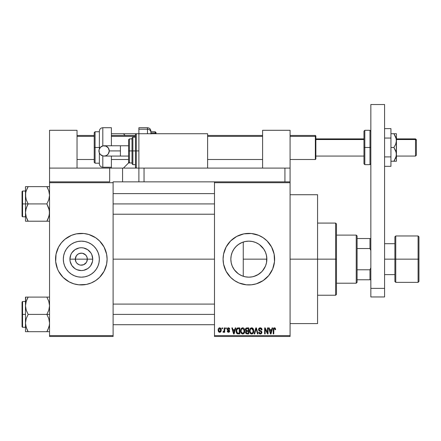 <?xml version="1.0" encoding="UTF-8"?>
<svg xmlns="http://www.w3.org/2000/svg" width="441" height="441" viewBox="0 0 441 441"><rect width="100%" height="100%" fill="white"/><g stroke="black" fill="none" stroke-linecap="round" stroke-linejoin="round"><path stroke-width="0.66" d="M76.061 262.064L75.312 259.159A6.014 6.014 0 0 0 81.326 265.173A6.014 6.014 0 0 0 87.34 259.159L92.737 259.159A11.411 11.411 0 0 1 81.326 270.57A11.411 11.411 0 0 1 69.921 259.159L87.34 259.159A6.014 6.014 0 0 1 81.326 265.173A6.014 6.014 0 0 1 75.312 259.159L76.326 255.819L77.985 254.159L80.152 253.261L82.5 253.261L85.582 254.909L86.883 256.86L87.34 259.159L86.59 262.064M79.556 264.903L80.477 265.113M80.83 265.151L83.63 264.716L80.543 265.124L79.027 264.716L77.076 263.409L77.985 264.159M78.476 264.457L79.027 264.716M76.326 262.5L77.076 263.409L76.326 262.5M99.335 259.159A18.004 18.004 0 0 1 81.326 277.163A18.004 18.004 0 0 1 63.322 259.159L63.669 255.648L64.689 252.269L66.354 249.154L68.592 246.425L71.321 244.187L74.435 242.522L77.814 241.497L81.326 241.15L84.843 241.497L88.217 242.522L91.331 244.187L94.06 246.425L96.298 249.154L97.963 252.269L98.988 255.648L99.335 259.159L98.988 262.671L97.963 266.05L96.298 269.164L94.06 271.893L91.331 274.131L88.217 275.796L84.843 276.821L81.326 277.163L77.814 276.821L74.435 275.796L71.321 274.131L68.592 271.893L66.354 269.164L64.689 266.05L63.669 262.671L63.322 259.159A18.004 18.004 0 0 1 81.326 241.15A18.004 18.004 0 0 1 99.335 259.159M99.572 277.361A25.771 25.771 0 0 0 104.054 271.309L105.14 269.021A25.771 25.771 0 0 0 107.102 259.181A25.771 25.771 0 0 1 81.326 284.93A25.771 25.771 0 0 1 55.555 259.159A25.771 25.771 0 0 0 57.512 269.01L58.598 271.309A25.771 25.771 0 0 0 63.085 277.361M57.523 269.032A25.771 25.771 0 0 0 58.598 271.309L63.102 277.383L69.176 281.887L73.845 283.822L78.801 284.809L86.353 284.434A25.771 25.771 0 0 0 88.795 283.828M63.124 277.4A25.771 25.771 0 0 0 73.829 283.817L71.464 282.968M73.862 283.828A25.771 25.771 0 0 0 76.299 284.434M88.823 283.817A25.771 25.771 0 0 0 99.534 277.4M86.353 284.434L91.188 282.968L95.647 280.586L99.55 277.383L104.059 271.309A25.771 25.771 0 0 0 105.134 269.032M266.463 262.897L266.855 259.159A18.004 18.004 0 0 1 248.851 277.163A18.004 18.004 0 0 1 230.841 259.159L231.178 262.621M266.733 257.037L266.513 262.671L265.488 266.05L262.533 270.868L265.476 266.077M258.547 274.335L253.779 276.479L257.676 274.853L261.673 271.799M248.492 277.163L245.323 276.816L248.801 277.163M238.581 273.949L239.469 274.528M235.169 270.868L237.142 272.841M232.231 266.088L234.303 269.771L238.245 273.712M231.2 262.72L232.198 266.011M273.519 266.618A25.771 25.771 0 0 0 274.622 259.159A25.771 25.771 0 0 1 248.851 284.93A25.771 25.771 0 0 1 223.08 259.159A25.771 25.771 0 0 0 224.182 266.623M224.193 266.662A25.771 25.771 0 0 0 226.112 271.292L230.626 277.383L234.529 280.586L238.989 282.968L246.326 284.809L251.376 284.809L256.331 283.822A25.771 25.771 0 0 0 273.508 266.662M226.128 271.325A25.771 25.771 0 0 0 241.359 283.817M241.381 283.828A25.771 25.771 0 0 0 256.32 283.828M290.084 259.159L317.575 259.159L317.575 194.729L317.575 259.159L290.084 259.159M113.111 259.159L214.486 259.159L113.111 259.159M86.326 262.5L83.63 264.716M255.769 275.785L252.362 276.821L248.851 277.163L245.334 276.821L242.478 276M253.779 276.479L252.721 276.744M252.136 276.865L251.695 276.937M261.408 272.064L259.06 273.993M262.533 270.868L261.838 271.634M265.35 266.37L264.881 267.362M266.353 263.393L265.73 265.427M261.833 246.684L263.812 249.143L265.488 252.269L266.513 255.648L266.855 259.159L266.573 262.351M231.139 262.401L230.841 259.159L231.139 255.912M231.74 264.771L231.321 263.288M232.82 267.362L232.435 266.557M232.021 265.565L231.745 264.782M234.298 269.765L234.055 269.423M233.498 268.569L232.826 267.378M241.42 275.564L240.637 275.184M214.486 181.841L290.084 181.841L214.486 181.841L214.486 182.701L290.084 182.701L290.084 335.618L214.486 335.618L214.486 181.841L144.042 181.841L144.042 168.098L284.93 168.098L284.93 181.841L284.93 168.098L290.084 168.098L290.084 130.293L262.593 130.293L262.593 168.098L262.593 130.293L290.084 130.293L290.084 181.841L290.084 168.098L144.042 168.098L144.042 181.841L214.486 181.841M214.486 336.477L290.084 336.477L290.084 181.841L290.084 182.701L214.486 182.701L214.486 335.618L290.084 335.618L290.084 336.477L214.486 336.477L214.486 335.618L214.486 336.477M221.983 327.889L221.983 328.743L222.529 328.743L222.529 327.889L221.983 327.889L222.529 327.889L221.983 327.889L221.983 328.743L222.529 328.743L222.529 327.889L222.529 328.743L221.983 328.743L221.983 327.889M225.731 327.889L225.731 328.743L226.277 328.743L226.277 327.889L225.731 327.889L226.277 327.889L225.731 327.889L225.731 328.743L226.277 328.743L226.277 327.889L226.277 328.743L225.731 328.743L225.731 327.889M235.235 327.889L234.761 329.681L232.87 329.681L232.396 327.889L231.823 327.889L233.57 333.898L234.143 333.898L235.808 327.889L235.235 327.889L235.808 327.889L235.235 327.889L234.761 329.681L232.87 329.681L232.396 327.889L231.823 327.889L233.57 333.898L234.143 333.898L235.808 327.889L234.143 333.898L233.57 333.898L231.823 327.889L232.396 327.889M244.248 328.749L243.156 327.872L241.773 328.054L240.973 328.969L240.599 330.326L240.67 331.924L241.359 333.379L242.544 333.975L243.675 333.666L244.364 332.872L244.772 331.345L244.248 328.749L242.682 327.806L241.117 328.727L240.571 330.888C240.477 332.553 241.177 333.583 242.677 333.98C244.204 333.572 244.909 332.52 244.788 330.816L244.248 328.749M253.233 328.749L252.136 327.872L250.758 328.054L249.953 328.969L249.578 330.326L249.65 331.924L250.345 333.379L251.53 333.975L252.654 333.666L253.343 332.872L253.751 331.345L253.233 328.749L251.662 327.806L250.097 328.727L249.551 330.888C249.457 332.553 250.163 333.583 251.657 333.98C253.184 333.572 253.889 332.52 253.768 330.816L253.233 328.749M260.984 327.95L262.048 329.84C262.026 328.611 261.419 327.939 260.24 327.806L258.999 328.291L258.536 329.554L258.999 330.739L261.259 331.836L261.21 332.845L260.521 333.264L259.655 333.076L259.236 332.106L258.691 332.183L259.115 333.457L260.339 333.98L261.48 333.506L261.871 332.029L261.27 331.026L259.336 330.204L259.154 329.124L260.455 328.534L261.149 328.92L261.502 329.918L262.048 329.84L261.59 328.407L260.427 327.817M272.097 327.889L271.623 329.681L269.732 329.681L269.258 327.889L268.685 327.889L270.432 333.898L271.006 333.898L272.67 327.889L272.097 327.889L272.67 327.889L272.097 327.889L271.623 329.681L269.732 329.681L269.258 327.889L268.685 327.889L270.432 333.898L271.006 333.898L272.67 327.889L271.006 333.898L270.432 333.898L268.685 327.889L269.258 327.889M256.331 283.822L263.167 280.586L268.773 275.509L272.659 269.021L274.5 261.684L274.126 254.132L271.579 247.01L267.075 240.935L263.167 237.732L258.713 235.351L251.376 233.51L243.823 233.879L236.701 236.431L230.626 240.935L226.123 247.01L223.57 254.132L223.08 259.159L223.57 264.187L226.123 271.309M275.636 329.681L275.09 329.763L275.636 329.681L274.941 327.906L273.966 327.906L273.409 328.501L273.216 333.898L273.762 333.898L273.878 328.87L274.71 328.584L275.09 329.763L275.636 329.681L275.36 328.313M267.516 327.889L267.516 332.701L265.212 327.889L264.628 327.889L264.628 333.898L265.173 333.898L265.173 329.08L267.478 333.898L268.062 333.898L268.062 327.889L267.516 327.889L268.062 327.889L267.516 327.889L267.516 332.701L265.212 327.889L264.628 327.889L264.628 333.898L265.173 333.898L265.173 329.08L267.478 333.898L268.062 333.898L268.062 327.889L268.062 333.898L267.478 333.898M256.155 328.589L254.705 333.898L254.137 333.898L255.852 327.889L254.137 333.898L254.705 333.898L256.155 328.589L257.439 333.898L258.007 333.898L256.386 327.889L255.852 327.889L256.386 327.889L255.852 327.889L254.137 333.898L254.705 333.898L256.155 328.589L257.439 333.898L258.007 333.898L256.386 327.889L258.007 333.898L257.439 333.898L256.149 328.589M246.905 327.889L245.824 328.352L245.411 329.653L246.161 331.125L245.648 331.853L245.67 332.983L246.921 333.898L248.774 333.898L248.774 327.889L247.076 327.889C245.979 327.933 245.422 328.523 245.411 329.653L246.161 331.125L245.571 332.387L247.076 333.898L248.774 333.898L248.774 327.889L248.774 333.898L246.921 333.898M238.19 327.889L237.186 328.121L236.514 328.898L236.255 332.222L237.203 333.705L239.788 333.898L239.788 327.889L238.19 327.889C236.668 328.203 235.979 329.218 236.122 330.926L237.396 333.787L239.788 333.898L239.788 327.889L239.788 333.898M229.794 329.212L229.248 329.295L229.794 329.212L228.46 327.806L227.484 328.209L227.28 329.907L229.171 331.18L228.466 331.715L227.765 331.009L227.214 331.086L227.573 331.996L228.973 332.26L229.7 331.34L229.309 330.171L227.716 329.322L228.284 328.44L228.896 328.567L229.248 329.295L229.794 329.212L229.419 328.214L228.598 327.812M224.171 327.889L224.067 331.048L223.714 331.522L223.157 331.478L222.997 332.106L223.653 332.316L224.171 331.56L224.171 332.26L224.717 332.26L224.717 327.889L224.171 327.889L224.717 327.889L224.171 327.889L224.067 331.048L223.157 331.478L222.997 332.106L223.521 332.338L224.171 331.56L224.171 332.26L224.717 332.26L224.717 327.889L224.717 332.26L224.171 332.26M219.679 327.806L218.444 328.606L218.157 330.116L218.571 331.731L219.679 332.338L220.902 331.555L221.206 330.072L220.902 328.589L219.679 327.806C218.56 328.093 218.052 328.865 218.157 330.116L219.679 332.338C220.787 332.062 221.294 331.307 221.206 330.072C221.294 328.843 220.787 328.087 219.679 327.806L219.585 327.812M239.474 243.785L241.431 242.754M242.473 242.318L245.312 241.503L248.851 241.15L252.362 241.497L255.741 242.522L258.547 243.983M234.055 248.889L236.133 246.409L238.581 244.364M237.159 245.461L235.174 247.44M232.44 251.75L233.504 249.738M231.321 255.036L232.021 252.759M265.57 252.472L266.463 255.422M266.573 255.967L266.728 257.031M265.476 252.241L263.812 249.143L265.355 251.954M255.741 242.522L258.856 244.187L261.585 246.425L263.823 249.154L259.457 244.606L261.414 246.26M259.06 244.325L259.446 244.601M253.762 241.839L252.715 241.574M249.093 241.155L252.136 241.453M247.418 241.21L248.487 241.155M245.339 276.821L241.96 275.796L238.846 274.131L236.117 271.893L233.879 269.164L232.214 266.05L231.189 262.671L230.841 259.159A18.004 18.004 0 0 1 248.851 241.15A18.004 18.004 0 0 1 266.855 259.159L243.25 259.159L243.25 242.048L241.977 242.517L245.339 241.497M87.34 259.159L75.312 259.159A6.014 6.014 0 0 1 81.326 253.145A6.014 6.014 0 0 1 87.34 259.159A6.014 6.014 0 0 0 81.326 253.145A6.014 6.014 0 0 0 75.312 259.159L69.921 259.159L70.786 254.793L71.839 252.82L74.987 249.672L79.099 247.969L81.326 247.748L83.553 247.969L87.665 249.672L90.813 252.82L91.866 254.793L92.737 259.159L92.516 261.386L90.813 265.499L89.396 267.224L87.665 268.646L83.553 270.35L81.326 270.57L76.96 269.699L74.987 268.646L71.839 265.499L70.136 261.386L69.921 259.159A11.411 11.411 0 0 1 81.326 247.748A11.411 11.411 0 0 1 92.737 259.159L87.34 259.159M49.541 336.477L113.111 336.477L113.111 335.618L49.541 335.618L49.541 182.701L113.111 182.701L113.111 335.618L113.111 181.841L122.565 181.841L122.565 168.098L136.308 168.098L135.448 167.238L135.448 134.593L135.448 150.916L136.308 150.916L136.308 133.733L136.308 150.916L138.887 150.916L136.308 150.916L136.308 168.098L122.565 168.098L122.565 181.841L138.887 181.841L113.111 181.841L113.111 182.701L49.541 182.701L49.541 181.841L49.541 335.618L113.111 335.618L113.111 336.477L49.541 336.477L49.541 335.618L49.541 336.477M104.059 271.309L106.606 264.187L107.102 259.159L106.606 254.132L104.059 247.01L99.55 240.935L95.647 237.732L88.806 234.496L83.856 233.51L76.299 233.879L71.464 235.351L64.976 239.237L61.404 242.809L58.598 247.01L56.051 254.132L55.676 261.684L57.517 269.021L56.663 266.64M317.575 323.589L317.575 259.159L317.575 323.589L290.084 323.589M223.08 259.159A25.771 25.771 0 0 1 248.851 233.388A25.771 25.771 0 0 1 274.622 259.159A25.771 25.771 0 0 0 273.519 251.701M273.508 251.657A25.771 25.771 0 0 0 241.381 234.491M241.359 234.502A25.771 25.771 0 0 0 226.128 246.993M226.112 247.026A25.771 25.771 0 0 0 224.193 251.657M224.182 251.695A25.771 25.771 0 0 0 223.08 259.137M274.429 256.006L274.241 254.755M258.713 235.351L257.941 235.042M232.501 239.237L230.626 240.935M225.037 249.297L224.585 250.477M238.989 282.968L239.529 283.188M265.201 279.081L267.075 277.383M274.241 263.564L274.429 262.312M231.073 256.304L230.841 259.159L231.189 255.648L232.214 252.269L233.879 249.154L236.117 246.425L238.846 244.187L241.96 242.522M263.823 269.164L261.585 271.893L258.856 274.131L255.741 275.796M234.309 248.537L232.837 250.929M241.927 242.539L238.256 244.601M257.676 243.465L255.78 242.539M265.73 252.897L265.499 252.296M243.25 242.048L243.25 259.159L266.855 259.159L266.353 254.937M107.102 259.137A25.771 25.771 0 0 0 105.145 249.308L105.989 251.679M105.134 249.286A25.771 25.771 0 0 0 99.572 240.957M99.534 240.913A25.771 25.771 0 0 0 88.823 234.502M91.188 235.351L88.806 234.496A25.771 25.771 0 0 0 86.353 233.879M76.299 233.879A25.771 25.771 0 0 0 73.862 234.491M73.829 234.502A25.771 25.771 0 0 0 63.124 240.913M63.085 240.957A25.771 25.771 0 0 0 57.523 249.286M58.598 247.01L57.517 249.297A25.771 25.771 0 0 0 55.555 259.137M55.676 256.634L55.555 259.159A25.771 25.771 0 0 1 81.326 233.388A25.771 25.771 0 0 1 107.102 259.159L106.976 261.684M64.976 239.237L64.403 239.722M97.676 279.081L98.249 278.596M91.331 244.187L88.217 242.522M66.354 249.154L64.689 252.269M71.321 274.131L74.435 275.796M96.298 269.164L97.963 266.05M76.326 255.819L76.061 256.254M81.822 253.167L79.027 253.603M83.101 253.415L82.18 253.206M84.176 253.862L83.63 253.603M85.152 254.518L84.666 254.159M85.978 255.35L85.582 254.909M86.59 256.254L86.326 255.819M274.528 328.517L275.085 329.565M274.429 328.512L273.8 329.162M273.922 328.788L273.762 333.898L273.216 333.898L273.762 333.898M274.291 327.817L275.311 328.231L274.456 327.806L273.216 329.818L273.216 333.898L273.222 329.648M273.227 329.482L273.403 328.512M273.409 328.501L273.811 327.988M273.828 327.983L274.285 327.817M270.598 332.916L269.92 330.386L271.441 330.386L270.68 333.275L270.372 332.04L270.642 333.098M270.454 332.343L269.92 330.386L271.441 330.386L270.68 333.275M265.173 333.898L264.628 333.898L264.628 327.889L265.212 327.889M260.714 328.617L260.19 328.512L261.502 329.918L262.048 329.84L261.502 329.918L261.408 329.394M261.403 329.383L261.149 328.925M259.099 329.333L259.975 328.523M259.396 328.771L259.121 329.223M259.975 330.53L259.082 329.543L259.198 330.028M258.691 332.183L259.236 332.106L258.691 332.183L260.339 333.98L261.893 332.332L260.256 330.623M261.673 331.461L261.8 331.737M261.871 332.646L261.8 332.955M261.794 332.977L261.485 333.506M261.078 333.82L260.653 333.953M259.672 333.854L259.369 333.688M258.795 332.861L258.718 332.531M260.107 333.258L259.264 332.327M259.655 333.082L259.981 333.236M261.21 332.845L261.348 332.31L260.422 333.275M261.348 332.31L260.989 331.549M260.24 327.806L258.536 329.554L259.363 330.982M258.729 330.397L258.547 329.769M259.005 328.286L258.691 328.765M259.562 327.917L259.892 327.834M261.59 328.407L261.315 328.143M253.459 329.184L253.641 329.719M253.746 331.367L253.685 331.847M253.581 332.299L253.481 332.58M252.864 333.501L252.379 333.826M250.675 333.672L251.061 333.87M249.551 330.888L249.562 330.601M249.578 330.326L249.667 329.774M250.025 328.848L250.234 328.534M250.753 328.06L251.541 327.812M251.662 327.806L252.125 327.867M252.572 328.06L252.941 328.374L252.572 328.065M249.81 332.492L249.997 332.9M251.315 333.231L250.334 332.266L250.102 330.904C249.997 329.62 250.521 328.826 251.668 328.512L253.222 330.805L252.583 332.9L253.222 330.805C253.349 332.128 252.825 332.949 251.657 333.275L250.334 332.266L251.216 333.198M251.276 328.567L251.563 328.517M252.897 329.306L251.668 328.512L252.423 328.76M252.423 333.032L251.756 333.269M250.102 330.904L250.152 331.599L250.102 330.904M250.279 329.636L250.102 330.706L250.405 329.355M253.222 330.805L253.206 330.419L253.222 330.805M246.15 333.661L245.797 333.258M245.67 332.988L245.593 332.69M246.089 331.185L245.411 329.653M245.433 329.3L245.532 328.887M245.824 328.352L245.631 328.644M246.365 328.732L245.968 329.499L246.37 328.732M247.054 333.192L246.117 332.288L246.624 331.456L247.197 331.4L248.228 331.4L248.228 333.198L247.026 333.192M246.624 331.456L247.197 331.4L246.624 331.456L246.133 332.503L246.299 331.671M246.227 331.781L246.122 332.156M247.065 328.589L248.228 328.589L248.228 330.7L247.147 330.7L245.962 329.648L246.497 328.666L248.228 328.589L248.228 330.7L247.147 330.7M246.282 330.474L246.69 330.662L245.979 329.874M247.197 331.4L248.228 331.4L248.228 333.198L247.274 333.198M244.479 329.184L244.667 329.747M244.738 330.094L244.783 330.541M244.766 331.351L244.705 331.847M244.601 332.299L244.501 332.58M244.474 332.646L244.226 333.098M243.879 333.501L243.399 333.826M240.571 330.888L240.577 330.601M241.773 328.06L242.434 327.823M242.682 327.806L243.14 327.867M243.592 328.06L243.961 328.374M240.83 332.492L241.018 332.9M242.561 333.269L241.558 332.657L242.875 333.264L241.348 332.266L241.117 330.904C241.018 329.62 241.541 328.826 242.682 328.512L244.242 330.805C244.369 332.128 243.845 332.949 242.671 333.275L242.451 333.258M243.443 333.032L244.242 330.805L243.956 332.404L243.267 333.137M242.103 328.644L242.583 328.517M241.299 329.636L241.117 330.904L241.425 329.355M244.242 330.805L244.226 330.419L244.242 330.805M244.071 329.648L244.226 330.419M237.297 333.749L238.068 333.898M237.026 333.583L236.74 333.291M236.53 332.955L236.359 332.569M236.354 332.553L236.255 332.216M236.172 331.748L236.133 331.351M237.192 328.115L237.931 327.9M236.811 332.134L236.696 331.533M237.23 328.903L236.668 330.937L236.883 329.466L238.261 328.589L239.243 328.589L239.243 333.198L237.495 333.076L236.668 330.937L236.806 329.714M236.883 329.466L237.324 328.821M237.942 328.606L239.243 328.589L239.243 333.198L238.278 333.198M236.679 330.563L236.707 331.615M237.06 332.674L236.856 332.271M237.082 329.074L237.456 328.743M233.592 332.343L233.057 330.386L234.579 330.386L233.818 333.275L233.057 330.386L234.579 330.386L233.713 332.812M233.923 332.701L233.868 332.988M228.504 328.435L229.177 328.964M229.155 328.909L228.973 328.633M227.699 328.969L228.14 328.468M228.366 329.752L229.717 331.092L228.482 332.338L227.214 331.086L227.765 331.009L227.214 331.086M228.851 329.929L229.204 330.094M228.295 331.698L227.765 331.009L228.708 331.693M229.155 331.301L228.466 331.715L229.171 331.18L227.898 330.397M228.46 327.806L227.137 329.223L228.366 330.568M227.622 328.076L228.19 327.828M222.997 332.106L223.521 332.338L224.122 331.687L223.521 332.338L222.997 332.106L223.157 331.478L223.984 331.268L224.171 330.155M223.157 331.478L224.067 331.048M219.872 327.823L220.23 327.928M221.051 328.942L221.145 329.317M220.153 332.255L219.872 332.327M218.962 332.123L218.565 331.731M218.466 331.577L218.334 331.279M218.201 330.761L218.163 330.309M219.072 327.955L219.486 327.823M220.654 330.077L219.761 331.709L218.714 330.342L219.668 328.435L220.649 329.807L220.351 331.334L220.654 330.077M220.616 329.515L220.522 329.135M220.478 329.03L220.649 329.807M270.928 332.134L270.857 332.415M252.676 328.997L253.206 330.419M243.079 333.214L242.776 333.269M238.079 333.192L237.589 333.115M234.066 332.134L233.995 332.415M356.234 235.103L357.094 235.963L357.094 238.542L357.094 235.963L356.234 235.103L336.477 235.103L356.234 235.103L356.234 283.216L336.477 283.216L356.234 283.216L356.234 235.103M357.094 282.356L356.234 283.216L357.094 282.356L357.094 279.776L357.094 282.356M357.094 248.531L357.094 269.787L357.094 238.542L357.094 248.531L369.982 248.531L370.842 250.571L369.982 248.531L369.982 238.542L357.094 238.542L369.982 238.542L369.982 248.531L357.094 248.531M357.094 279.776L357.094 269.787L357.094 279.776L370.842 279.776L369.982 279.776L369.982 269.787L357.094 269.787L369.982 269.787L369.982 279.776L357.094 279.776M370.842 238.542L369.982 238.542L370.842 238.542M370.842 267.748L369.982 269.787L370.842 267.748M335.618 259.159L336.477 259.159L336.477 223.934L336.477 294.384L336.477 259.159L335.618 259.159L335.618 223.08L335.618 259.159L317.575 259.159L335.618 259.159L335.618 295.238L335.618 259.159M243.25 259.159L243.25 276.27L243.25 259.159M47.363 187.524L46.867 186.631L49.541 186.631L28.163 186.631L27.083 188.687L28.163 186.631L46.867 186.631L48.791 190.821L49.541 195.275L48.797 199.712L46.867 203.918L28.163 203.918L26.24 199.74L25.484 195.275L25.484 203.918L28.163 203.918L26.24 199.74L25.683 197.546L25.683 193.02M49.078 191.78L49.337 192.96M25.484 191.036L22.568 191.036L22.568 216.807L22.05 216.288L22.05 191.548L22.05 203.918L22.568 203.918L22.568 191.036L22.568 203.918L25.484 203.918L25.484 221.211L28.163 221.211L27.006 218.984L28.163 221.211L27.088 221.211L46.867 221.211L28.163 221.211L26.234 217.016L25.484 212.568L26.228 208.124L28.163 203.918L46.867 203.918L48.786 208.097L49.541 212.568L48.797 217.005L46.867 221.211L48.786 217.033M25.953 216.057L25.484 212.568L25.484 221.211M49.541 221.211L47.942 221.211L49.541 221.211M49.078 216.057L49.337 214.883L49.078 216.057M26.24 190.81L28.163 186.631L26.24 190.81M25.953 191.78L25.683 193.004L25.953 191.78M25.595 193.61L25.484 186.631L26.234 186.631L25.484 186.631L25.484 203.918L22.568 203.918L22.568 216.807L22.568 203.918L22.05 203.918L22.05 191.548L22.568 191.036M25.931 215.985L25.683 214.839M25.595 214.227L25.683 214.822M27.496 186.631L26.234 186.631M27.011 188.842L27.144 188.566M25.964 191.725L26.228 190.837M48.014 218.995L46.867 221.211L48.797 221.211M49.061 216.112L46.867 221.211L47.942 221.211L46.867 221.211L47.606 219.844M49.436 214.227L47.942 219.144M48.019 188.858L46.867 186.631L48.786 190.81L49.541 195.275L48.797 199.712L46.867 203.918L49.342 210.291L49.348 214.8M48.797 190.837L49.094 191.852M49.436 193.61L49.348 193.037M113.111 203.918L214.486 203.918L113.111 203.918M28.163 186.631L27.088 186.631L28.163 186.631L27.408 188.02M22.05 203.918L22.05 216.288L22.05 203.918M27.011 218.995L26.24 217.033M26.234 221.211L28.163 221.211L27.083 219.149M27.083 205.986L28.163 203.918L25.484 203.918L25.484 212.568L25.677 210.329L27.083 205.986M25.947 191.796L25.683 193.004M49.083 216.04L49.337 214.883M48.797 186.631L49.348 186.631L48.797 186.631M27.011 299.323L28.163 297.107L27.083 299.169L28.163 297.107L47.942 297.107L25.484 297.107L26.234 297.107L25.484 297.107L25.484 331.687L46.867 331.687L48.791 327.498L46.867 331.687L47.942 329.631L46.867 331.687L28.163 331.687L26.234 327.498L25.484 323.044L26.228 318.606L28.163 314.4L26.24 310.221L25.683 308.027L25.484 305.751L25.947 302.272M49.078 326.538L49.337 325.359M26.24 301.286L28.163 297.107L25.484 297.107L28.163 297.107L27.419 298.474M49.541 297.107L46.867 297.107L48.791 301.297L49.541 305.751L48.797 310.194L46.867 314.4L48.786 318.578L49.541 323.044L49.348 325.282L48.014 329.477M49.078 302.261L49.337 303.436M25.953 326.538L25.484 323.044L25.677 320.805L26.228 318.606L28.163 314.4L46.867 314.4L28.163 314.4L26.24 310.221L25.484 305.751L25.484 331.687M49.541 331.687L48.791 331.687L49.541 331.687M25.964 302.206L27.083 299.174M25.595 304.092L26.228 301.313L25.484 305.751L25.683 297.107M27.006 329.46L25.683 325.315M25.677 325.282L25.595 324.708M26.228 327.481L25.931 326.467M49.342 297.107L46.867 297.107L48.786 301.286L49.541 305.751L48.797 310.194L46.867 314.4L48.786 318.578L49.541 323.044L49.348 325.282L47.942 329.625M49.094 302.333L48.791 301.297M49.436 304.092L49.348 303.518M47.529 331.687L49.348 331.687M49.061 326.594L48.797 327.481M49.436 324.708L49.348 325.298M214.486 314.4L113.111 314.4L214.486 314.4M49.541 314.4L46.867 314.4L49.541 314.4M22.568 314.4L22.568 327.283L22.568 314.4L22.05 314.4L22.05 302.03L22.568 301.512L22.568 327.283L22.05 326.77L22.05 314.4L25.484 314.4L22.568 314.4L22.568 301.512L22.568 314.4M25.683 331.687L28.163 331.687L27.083 329.631L27.667 330.794M46.867 331.687L47.942 331.687L46.867 331.687L47.617 330.298M22.05 314.4L22.05 302.03L22.05 314.4M395.753 235.963L395.753 282.356L418.09 282.356L418.09 235.963L395.753 235.963L394.893 236.823L394.893 259.159L384.585 259.159L394.893 259.159L394.893 236.823L394.893 259.159L418.09 259.159L418.09 235.963L418.09 259.159L418.95 259.159L418.95 236.823L418.95 281.066M418.09 235.963L418.95 236.823L418.95 259.159L394.893 259.159L394.893 281.066M394.893 259.159L394.893 281.496L394.893 259.159M395.753 259.159L395.753 282.356L395.753 259.159M418.09 259.159L418.09 282.356L418.09 259.159M418.95 259.159L418.95 281.496L418.95 259.159M370.842 296.958L370.842 104.523L384.585 104.523L384.585 288.37L384.585 104.523L370.842 104.523L370.842 288.37L384.585 288.37L370.842 288.37L370.842 296.958L384.585 296.958L384.585 288.37L384.585 296.958L370.842 296.958M150.916 133.733L150.916 132.394A3.434 3.175 180 0 0 147.476 129.213L147.476 133.733L147.476 129.213L138.887 129.213L138.887 127.719L138.887 129.213L147.476 129.213L147.476 127.719L147.476 129.213A3.434 3.175 0 0 1 150.916 132.394L150.916 133.899M150.916 131.754L155.21 131.754L155.21 132.945A0.86 0.794 0 0 1 156.07 133.733L156.07 132.614L156.07 133.733A0.86 0.794 180 0 0 155.21 132.945L155.21 131.754L156.07 132.614L156.07 133.739M150.916 132.945L155.21 132.945L150.916 132.945L150.916 132.057M138.887 129.213L138.887 181.841L144.042 181.841L138.887 181.841L138.887 168.098L207.612 168.098L207.612 133.733L138.887 133.733L207.612 133.733L207.612 168.098L138.887 168.098L138.887 133.733L136.308 133.733L136.308 168.098L136.308 150.916L135.448 150.916L135.448 134.593L136.308 133.733L123.425 133.733L125.139 135.448L123.425 133.733L136.308 133.733M155.21 133.733L155.21 132.945L155.21 133.733M390.941 128.629L384.585 128.629L390.941 128.629L390.941 138.055L384.585 138.055L390.941 138.055L390.941 156.902L384.585 156.902L390.941 156.902L390.941 166.323L384.585 166.323L390.941 166.323L390.941 128.629M396.25 133.733L395.715 133.733L396.442 133.733L396.442 140.602L396.442 133.733L393.907 133.733L395.715 137.019L396.442 140.602L395.715 144.185L393.907 147.476L396.25 152.52L396.255 156.164L393.907 161.224L395.99 157.167M394.91 133.733L390.941 133.733L393.907 133.733L396.25 138.777L396.442 161.224L395.715 161.224L396.442 161.224L396.442 154.35L395.715 157.939L393.907 161.224L390.941 161.224L395.632 161.224M393.907 147.476L390.941 147.476L393.907 147.476L395.709 150.756L396.442 154.35L396.442 140.602L395.715 144.185L393.907 147.476M393.907 161.224L394.91 161.224L393.907 161.224L394.508 160.304M395.285 158.903L395.709 157.944M394.91 161.224L396.25 161.224M394.91 135.343L395.285 136.054M394.221 134.196L393.907 133.733M395.715 137.024L395.93 137.614M109.677 168.098L49.541 168.098L49.541 130.293L77.032 130.293L77.032 168.098L77.032 130.293L49.541 130.293L49.541 181.841L49.541 168.098L109.677 168.098L109.677 181.841L49.541 181.841L109.677 181.841L109.677 168.098L122.565 168.098L109.925 168.098M120.415 156.07L104.076 156.07C100.945 155.761 99.231 154.047 98.922 150.916A5.154 5.154 -90 0 1 104.076 145.762A5.154 5.154 -90 0 1 109.23 150.916L120.415 150.916L120.415 145.762L128.579 145.762L120.415 145.762L120.415 156.07L128.579 156.07L120.415 156.07L120.415 150.916L109.23 150.916L108.365 153.777L106.943 155.199L105.085 155.971L103.073 155.971L100.432 154.559L99.313 152.884L99.021 149.907L100.432 147.266L103.073 145.861L106.049 146.153L108.365 148.049L109.23 150.916A5.154 5.154 -90 0 1 104.076 156.07A5.154 5.154 -90 0 1 98.922 150.916C99.231 147.785 100.945 146.065 104.076 145.762L120.415 145.762M135.448 137.168L132.873 137.168L132.873 150.916L132.873 137.168L132.873 150.916L135.448 150.916L132.873 150.916L132.873 164.658L132.013 163.798L132.013 138.027L132.013 150.916L132.873 150.916L132.873 164.658L132.873 150.916L132.013 150.916L132.013 138.276M129.439 150.916L129.439 138.887L129.439 150.916L132.013 150.916L129.439 150.916L129.439 162.938L129.439 150.916L128.579 150.916L129.439 150.916M128.579 139.747L128.579 150.916L128.579 139.747L129.439 138.887L132.013 138.887M128.579 162.084L128.579 150.916L128.579 162.938L128.579 162.084L129.439 162.938L128.579 162.938L123.425 168.098L128.579 162.938L132.013 162.938M132.013 150.916L132.013 163.798L132.013 150.916M135.448 150.916L135.448 167.238L135.448 150.916M415.516 139.538L416.37 140.332L416.37 139.747L416.37 155.21L416.37 140.332L415.516 139.538L415.516 138.887L415.516 139.538L396.442 139.538L415.516 139.538L415.516 156.07L415.516 139.538M315.343 136.363L315.861 136.837L315.861 135.966L315.861 136.837L315.343 136.363L315.343 135.448L315.343 136.363L290.084 136.363L315.343 136.363L315.343 159.504L315.343 136.363M315.861 139.538L363.968 139.538L315.861 139.538M77.032 136.363L94.214 136.363L77.032 136.363M111.397 136.363L135.448 136.363L111.397 136.363M207.612 136.363L262.593 136.363L207.612 136.363M315.861 158.992L315.861 136.837L315.861 158.992L315.343 159.504L290.084 159.504M364.828 164.658L363.968 163.798L363.968 147.476L363.968 163.798L363.968 147.476L364.828 147.476L364.828 164.658L364.828 147.476L364.828 164.658L369.982 164.658L369.982 147.476L364.828 147.476L364.828 130.293L364.828 147.476L364.828 130.293L363.968 131.153L363.968 147.476L363.968 131.153L363.968 147.476L369.982 147.476L369.982 130.293L369.982 147.476L370.842 147.476L369.982 147.476L369.982 130.293L370.842 131.153M369.982 147.476L369.982 164.658L369.982 147.476M102.803 145.921L102.803 127.719L102.803 145.921M94.214 162.056L94.214 132.614L94.214 147.476L95.074 147.476L95.074 131.754L95.074 147.476L99.368 147.476L99.368 131.153L99.368 147.476L100.234 147.476L99.368 147.476L99.368 131.153C99.572 129.07 100.719 127.923 102.803 127.719L111.397 127.719L111.397 145.762L111.397 127.719M99.368 131.754L95.074 131.754L95.074 163.198L94.214 162.338M111.397 167.238L111.397 156.07L111.397 168.098L111.397 167.238L102.803 167.238L102.803 155.91L102.803 167.238C100.719 167.034 99.572 165.888 99.368 163.798L99.368 153.01L99.368 163.798M99.368 147.476L99.368 148.815L99.368 147.476L95.074 147.476L95.074 163.198L95.074 147.476L94.214 147.476L94.214 132.614L95.074 131.754M94.214 147.476L94.214 162.338L94.214 147.476M111.397 133.733L123.425 133.733L111.397 133.733M290.084 194.729L317.575 194.729M317.575 223.08L335.618 223.08L336.477 223.934M317.575 295.238L335.618 295.238L336.477 294.384M214.486 193.61L113.111 193.61M214.486 214.227L113.111 214.227M25.484 216.807L22.568 216.807M113.111 324.708L214.486 324.708M113.111 304.092L214.486 304.092M25.484 327.283L22.568 327.283M25.484 301.512L22.568 301.512M394.893 243.697L384.585 243.697M394.893 274.622L384.585 274.622M395.753 282.356L394.893 281.496M418.09 282.356L418.95 281.496M138.887 127.719L147.476 127.719C149.565 127.923 150.706 129.07 150.916 131.153M104.076 156.07C107.207 155.761 108.927 154.047 109.23 150.916C108.927 147.785 107.207 146.065 104.076 145.762M132.873 137.168L132.013 138.027M138.887 168.098L136.308 168.098M135.448 164.658L132.873 164.658M396.442 138.887L415.516 138.887L416.37 139.747M290.084 135.448L315.343 135.448L315.861 135.966M315.861 138.887L363.968 138.887M262.593 135.448L207.612 135.448M135.448 135.448L111.397 135.448M94.214 135.448L77.032 135.448M262.593 159.504L207.612 159.504M128.579 159.504L111.397 159.504M94.214 159.504L77.032 159.504M315.861 156.07L363.968 156.07M396.442 156.07L415.516 156.07L416.37 155.21M364.828 130.293L369.982 130.293M369.982 164.658L370.842 163.798M99.368 163.198L95.074 163.198"/></g></svg>
